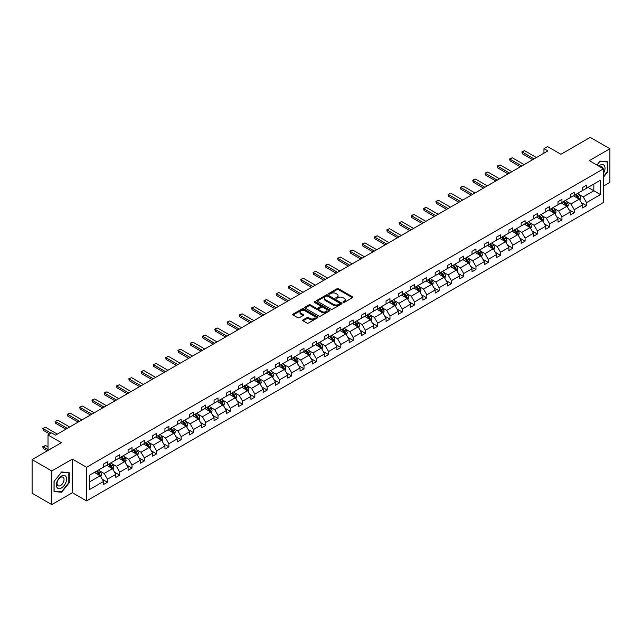 <?xml version="1.0" encoding="UTF-8"?>
<svg xmlns="http://www.w3.org/2000/svg" width="642" height="642" viewBox="0 0 642 642"><rect width="100%" height="100%" fill="white"/><g stroke="black" fill="none" stroke-linecap="round" stroke-linejoin="round"><path stroke-width="0.96" d="M343.149 302.422A0.762 0.441 0 0 0 344.232 302.422L352.442 297.679A1.091 0.634 0 0 0 352.763 297.23A1.091 0.634 0 0 0 352.442 296.789L338.527 288.756A1.091 0.634 0 0 0 336.986 288.756L328.776 293.498A0.762 0.441 0 0 0 329.852 294.116L330.919 293.506A3.499 2.022 0 0 1 335.862 293.506L337.026 294.172A3.499 2.022 0 0 1 338.045 295.601A3.499 2.022 0 0 1 337.026 297.029L335.959 297.647A0.762 0.441 0 0 0 337.042 298.273L338.101 297.655A3.499 2.022 0 0 1 343.053 297.655L344.208 298.329A3.499 2.022 0 0 1 345.236 299.75A3.499 2.022 0 0 1 344.208 301.178L343.149 301.796A0.762 0.441 0 0 0 343.149 302.422L343.149 301.796M603.48 186.1L609.9 182.392L609.9 148.751L590.215 137.388L560.923 154.297L547.538 146.569L543.959 148.639L543.959 153.181M51.785 504.612L72.377 492.727L72.377 459.086L51.785 470.971L51.785 504.612L32.1 493.249L32.1 459.608L61.391 442.699L48.006 434.971L48.006 450.427M51.785 470.971L32.1 459.608M303.056 319.901A1.091 0.634 0 0 0 302.735 320.35A1.091 0.634 0 0 0 303.056 320.791L306.956 323.046A1.091 0.634 0 0 0 308.505 323.046L317.621 317.782A1.091 0.634 0 0 0 317.942 317.333A1.091 0.634 0 0 0 317.621 316.891L303.714 308.858A1.091 0.634 0 0 0 302.165 308.858L293.049 314.123A1.091 0.634 0 0 0 292.728 314.572A1.091 0.634 0 0 0 293.049 315.013L297.76 317.734A1.091 0.634 0 0 0 299.308 317.734L303.209 315.487A1.091 0.634 0 0 0 303.53 315.037A1.091 0.634 0 0 0 303.209 314.588L300.873 313.24A2.921 1.685 0 0 1 300.015 312.044A2.921 1.685 0 0 1 301.82 310.487A2.921 1.685 0 0 1 305.006 310.856L314.163 316.145A2.921 1.685 0 0 1 315.021 317.333A2.921 1.685 0 0 1 313.216 318.897A2.921 1.685 0 0 1 310.03 318.528L308.505 317.646A1.091 0.634 0 0 0 306.956 317.646L303.056 319.901L303.056 320.791L306.956 318.552L306.956 317.646M48.006 434.971L51.585 432.901L55.525 435.172L547.891 150.91L543.959 148.639M72.377 459.086L86.55 467.272L603.48 168.822L603.48 202.463L86.55 500.912L86.55 467.272M609.9 148.751L589.308 160.636L603.48 168.822M330.991 309.171A1.091 0.634 0 0 0 332.54 309.171L341.664 303.907A1.091 0.634 0 0 0 341.977 303.457A1.091 0.634 0 0 0 341.664 303.008L327.749 294.975A1.091 0.634 0 0 0 326.2 294.975L317.084 300.247A1.091 0.634 0 0 0 316.763 300.689A1.091 0.634 0 0 0 317.084 301.138L330.991 309.171M314.724 302.583A0.762 0.441 0 0 1 315.495 302.695L329.627 310.848L320.518 316.105A1.091 0.634 0 0 1 318.978 316.105L305.062 308.072L308.971 305.841L308.971 304.926L305.062 307.181A1.091 0.634 0 0 0 304.741 307.63A1.091 0.634 0 0 0 305.062 308.072L305.062 307.181M308.971 305.841A1.091 0.634 0 0 1 310.511 305.841L310.511 304.926A1.091 0.634 0 0 0 308.971 304.926M310.511 304.926L316.153 308.184A1.091 0.634 0 0 0 317.702 308.184L320.294 306.691A1.091 0.634 0 0 0 320.607 306.242A1.091 0.634 0 0 0 320.294 305.801L314.42 302.406A0.762 0.441 0 0 1 315.495 301.78L329.643 309.95A1.091 0.634 0 0 1 329.964 310.399A1.091 0.634 0 0 1 329.643 310.84L329.643 309.95M89.583 475.16L103.514 467.111L103.514 464.062L107.455 461.791L107.455 464.84L115.801 460.017L115.801 456.976L119.741 454.697L119.741 457.746L128.087 452.923L128.087 449.882L132.019 447.61L132.019 450.652L140.365 445.837L140.365 442.787L144.306 440.516L144.306 443.558L152.652 438.743L152.652 435.693L156.592 433.422L156.592 436.472L164.938 431.649L164.938 428.607L168.87 426.328L168.87 429.378L177.216 424.563L177.216 421.513L181.156 419.242L181.156 422.284L189.502 417.469L189.502 414.419L193.443 412.148L193.443 415.197L201.789 410.374L201.789 407.333L205.721 405.054L205.721 408.103L214.067 403.28L214.067 400.239L218.007 397.968L218.007 401.009L226.353 396.194L226.353 393.145L230.293 390.874L230.293 393.915L238.639 389.1L238.639 386.051L242.572 383.78L242.572 386.829L250.918 382.006L250.918 378.965L254.858 376.685L254.858 379.735L263.204 374.92L263.204 371.87L267.144 369.599L267.144 372.641L275.49 367.826L275.49 364.776L279.422 362.505L279.422 365.555L287.768 360.732L287.768 357.69L291.709 355.411L291.709 358.461L300.055 353.638L300.055 350.596L303.995 348.325L303.995 351.367L312.341 346.552L312.341 343.502L316.273 341.231L316.273 344.272L324.619 339.457L324.619 336.408L328.56 334.137L328.56 337.186L336.906 332.363L336.906 329.322L340.846 327.043L340.846 330.092L349.192 325.269L349.192 322.228L353.124 319.957L353.124 322.998L361.47 318.183L361.47 315.134L365.41 312.863L365.41 315.912L373.756 311.089L373.756 308.04L377.697 305.769L377.697 308.818L386.043 303.995L386.043 300.954L389.975 298.682L389.975 301.724L398.321 296.909L398.321 293.859L402.261 291.588L402.261 294.63L410.607 289.815L410.607 286.765L414.547 284.494L414.547 287.544L422.893 282.721L422.893 279.679L426.826 277.4L426.826 280.45L435.172 275.627L435.172 272.585L439.112 270.314L439.112 273.356L447.458 268.541L447.458 265.491L451.398 263.22L451.398 266.261L459.744 261.446L459.744 258.397L463.676 256.126L463.676 259.175L472.022 254.352L472.022 251.311L475.963 249.032L475.963 252.081L484.309 247.266L484.309 244.217L488.249 241.946L488.249 244.987L496.595 240.172L496.595 237.123L500.527 234.852L500.527 237.901L508.873 233.078L508.873 230.037L512.814 227.758L512.814 230.807L521.16 225.984L521.16 222.943L525.1 220.671L525.1 223.713L533.446 218.898L533.446 215.848L537.378 213.577L537.378 216.619L545.724 211.804L545.724 208.754L549.664 206.483L549.664 209.533L558.01 204.71L558.01 201.668L561.951 199.389L561.951 202.439L570.297 197.624L570.297 194.574L574.229 192.303L574.229 195.345L582.575 190.53L582.575 187.48L586.515 185.209L586.515 188.258L600.455 180.209L600.455 194.574L586.515 202.623L586.515 205.665L582.575 207.936L582.575 204.894L574.229 209.709L574.229 212.759L570.297 215.03L570.297 211.988L561.951 216.803L561.951 219.853L558.01 222.124L558.01 219.074L549.664 223.898L549.664 226.939L545.724 229.218L545.724 226.169L537.378 230.992L537.378 234.033L533.446 236.304L533.446 233.263L525.1 238.078L525.1 241.127L521.16 243.398L521.16 240.357L512.814 245.172L512.814 248.221L508.873 250.492L508.873 247.443L500.527 252.266L500.527 255.307L496.595 257.586L496.595 254.537L488.249 259.352L488.249 262.401L484.309 264.673L484.309 261.631L475.963 266.446L475.963 269.496L472.022 271.767L472.022 268.717L463.676 273.54L463.676 276.582L459.744 278.861L459.744 275.811L451.398 280.634L451.398 283.676L447.458 285.947L447.458 282.905L439.112 287.72L439.112 290.77L435.172 293.041L435.172 289.999L426.826 294.814L426.826 297.864L422.893 300.135L422.893 297.085L414.547 301.909L414.547 304.95L410.607 307.229L410.607 304.18L402.261 308.995L402.261 312.044L398.321 314.315L398.321 311.274L389.975 316.089L389.975 319.138L386.043 321.409L386.043 318.36L377.697 323.183L377.697 326.224L373.756 328.503L373.756 325.454L365.41 330.277L365.41 333.318L361.47 335.589L361.47 332.548L353.124 337.363L353.124 340.412L349.192 342.684L349.192 339.642L340.846 344.457L340.846 347.507L336.906 349.778L336.906 346.728L328.56 351.551L328.56 354.593L324.619 356.872L324.619 353.822L316.273 358.645L316.273 361.687L312.341 363.958L312.341 360.916L303.995 365.731L303.995 368.781L300.055 371.052L300.055 368.002L291.709 372.825L291.709 375.875L287.768 378.146L287.768 375.097L279.422 379.92L279.422 382.961L275.49 385.232L275.49 382.191L267.144 387.006L267.144 390.055L263.204 392.326L263.204 389.285L254.858 394.1L254.858 397.149L250.918 399.42L250.918 396.371L242.572 401.194L242.572 404.235L238.639 406.514L238.639 403.465L230.293 408.288L230.293 411.329L226.353 413.6L226.353 410.559L218.007 415.374L218.007 418.423L214.067 420.695L214.067 417.653L205.721 422.468L205.721 425.518L201.789 427.789L201.789 424.739L193.443 429.562L193.443 432.604L189.502 434.883L189.502 431.833L181.156 436.648L181.156 439.698L177.216 441.969L177.216 438.927L168.87 443.742L168.87 446.792L164.938 449.063L164.938 446.013L156.592 450.836L156.592 453.878L152.652 456.157L152.652 453.108L144.306 457.931L144.306 460.972L140.365 463.243L140.365 460.202L132.019 465.017L132.019 468.066L128.087 470.337L128.087 467.296L119.741 472.111L119.741 475.16L115.801 477.431L115.801 474.382L107.455 479.205L107.455 482.246L103.514 484.525L103.514 481.476L89.583 489.525L89.583 475.16M106.668 465.289L112.494 468.66L104.148 473.475L99.59 470.843M104.148 473.475L107.455 479.205M112.494 468.66L115.801 474.382M103.514 466.381L104.148 466.75L107.455 464.84M118.955 458.203L124.781 461.566L116.435 466.381L111.877 463.749M116.435 466.381L119.741 472.111M124.781 461.566L128.087 467.296M115.801 459.295L116.435 459.656L119.741 457.746M131.233 451.109L137.059 454.472L128.713 459.295L124.155 456.663M128.713 459.295L132.019 465.017M137.059 454.472L140.365 460.202M128.087 452.201L128.713 452.562L132.019 450.652M143.519 444.015L149.345 447.378L140.999 452.201L136.441 449.569M140.999 452.201L144.306 457.931M149.345 447.378L152.652 453.108M140.365 445.107L140.999 445.468L144.306 443.558M155.805 436.921L161.632 440.292L153.286 445.107L148.727 442.474M153.286 445.107L156.592 450.836M161.632 440.292L164.938 446.013M152.652 438.013L153.286 438.382L156.592 436.472M168.084 429.835L173.91 433.198L165.564 438.013L161.006 435.38M165.564 438.013L168.87 443.742M173.91 433.198L177.216 438.927M164.938 430.926L165.564 431.288L168.87 429.378M180.37 422.741L186.196 426.103L177.85 430.926L173.292 428.294M177.85 430.926L181.156 436.648M186.196 426.103L189.502 431.833M177.216 423.832L177.85 424.193L181.156 422.284M192.656 415.647L198.482 419.009L190.136 423.832L185.578 421.2M190.136 423.832L193.443 429.562M198.482 419.009L201.789 424.739M189.502 416.738L190.136 417.107L193.443 415.197M204.934 408.561L210.761 411.923L202.415 416.738L197.856 414.106M202.415 416.738L205.721 422.468M210.761 411.923L214.067 417.653M201.789 409.644L202.415 410.013L205.721 408.103M217.221 401.467L223.047 404.829L214.701 409.652L210.143 407.02M214.701 409.652L218.007 415.374M223.047 404.829L226.353 410.559M214.067 402.558L214.701 402.919L218.007 401.009M229.507 394.373L235.333 397.735L226.987 402.558L222.429 399.926M226.987 402.558L230.293 408.288M235.333 397.735L238.639 403.465M226.353 395.464L226.987 395.825L230.293 393.915M241.785 387.278L247.611 390.649L239.265 395.464L234.707 392.832M239.265 395.464L242.572 401.194M247.611 390.649L250.918 396.371M238.639 388.37L239.265 388.739L242.572 386.829M254.072 380.192L259.898 383.555L251.552 388.37L246.993 385.738M251.552 388.37L254.858 394.1M259.898 383.555L263.204 389.285M250.918 381.284L251.552 381.645L254.858 379.735M266.358 373.098L272.184 376.461L263.838 381.284L259.28 378.652M263.838 381.284L267.144 387.006M272.184 376.461L275.49 382.191M263.204 374.19L263.838 374.551L267.144 372.641M278.636 366.004L284.462 369.367L276.116 374.19L271.558 371.558M276.116 374.19L279.422 379.92M284.462 369.367L287.768 375.097M275.49 367.096L276.116 367.457L279.422 365.555M290.922 358.91L296.748 362.281L288.402 367.096L283.844 364.463M288.402 367.096L291.709 372.825M296.748 362.281L300.055 368.002M287.768 360.002L288.402 360.371L291.709 358.461M303.201 351.824L309.035 355.187L300.689 360.002L296.131 357.377M300.689 360.002L303.995 365.731M309.035 355.187L312.341 360.916M300.055 352.915L300.689 353.277L303.995 351.367M315.487 344.73L321.313 348.092L312.967 352.915L308.409 350.283M312.967 352.915L316.273 358.645M321.313 348.092L324.619 353.822M312.341 345.821L312.967 346.182L316.273 344.272M327.773 337.636L333.599 341.006L325.253 345.821L320.695 343.189M325.253 345.821L328.56 351.551M333.599 341.006L336.906 346.728M324.619 338.727L325.253 339.096L328.56 337.186M340.051 330.55L345.886 333.912L337.54 338.727L332.981 336.095M337.54 338.727L340.846 344.457M345.886 333.912L349.192 339.642M336.906 331.641L337.54 332.002L340.846 330.092M352.338 323.456L358.164 326.818L349.818 331.641L345.26 329.009M349.818 331.641L353.124 337.363M358.164 326.818L361.47 332.548M349.192 324.547L349.818 324.908L353.124 322.998M364.624 316.362L370.45 319.724L362.104 324.547L357.546 321.915M362.104 324.547L365.41 330.277M370.45 319.724L373.756 325.454M361.47 317.453L362.104 317.814L365.41 315.912M376.902 309.267L382.736 312.638L374.382 317.453L369.832 314.821M374.382 317.453L377.697 323.183M382.736 312.638L386.043 318.36M373.756 310.359L374.382 310.728L377.697 308.818M389.188 302.181L395.015 305.544L386.669 310.359L382.11 307.735M386.669 310.359L389.975 316.089M395.015 305.544L398.321 311.274M386.043 303.273L386.669 303.634L389.975 301.724M401.475 295.087L407.301 298.45L398.955 303.273L394.397 300.641M398.955 303.273L402.261 308.995M407.301 298.45L410.607 304.18M398.321 296.179L398.955 296.54L402.261 294.63M413.753 287.993L419.587 291.364L411.233 296.179L406.683 293.546M411.233 296.179L414.547 301.909M419.587 291.364L422.893 297.085M410.607 289.085L411.233 289.454L414.547 287.544M426.039 280.907L431.865 284.27L423.519 289.085L418.961 286.452M423.519 289.085L426.826 294.814M431.865 284.27L435.172 289.999M422.893 281.998L423.519 282.36L426.826 280.45M438.326 273.813L444.152 277.175L435.806 281.998L431.247 279.366M435.806 281.998L439.112 287.72M444.152 277.175L447.458 282.905M435.172 274.904L435.806 275.266L439.112 273.356M450.604 266.719L456.438 270.081L448.084 274.904L443.534 272.272M448.084 274.904L451.398 280.634M456.438 270.081L459.744 275.811M447.458 267.81L448.084 268.171L451.398 266.261M462.89 259.625L468.716 262.995L460.37 267.81L455.812 265.178M460.37 267.81L463.676 273.54M468.716 262.995L472.022 268.717M459.744 260.716L460.37 261.085L463.676 259.175M475.176 252.539L481.002 255.901L472.656 260.716L468.098 258.092M472.656 260.716L475.963 266.446M481.002 255.901L484.309 261.631M472.022 253.63L472.656 253.991L475.963 252.081M487.455 245.445L493.289 248.807L484.935 253.63L480.385 250.998M484.935 253.63L488.249 259.352M493.289 248.807L496.595 254.537M484.309 246.536L484.935 246.897L488.249 244.987M499.741 238.351L505.567 241.713L497.221 246.536L492.663 243.904M497.221 246.536L500.527 252.266M505.567 241.713L508.873 247.443M496.595 239.442L497.221 239.811L500.527 237.901M512.027 231.264L517.853 234.627L509.507 239.442L504.949 236.81M509.507 239.442L512.814 245.172M517.853 234.627L521.16 240.357M508.873 232.348L509.507 232.717L512.814 230.807M524.305 224.17L530.14 227.533L521.786 232.356L517.235 229.724M521.786 232.356L525.1 238.078M530.14 227.533L533.446 233.263M521.16 225.262L521.786 225.623L525.1 223.713M536.592 217.076L542.418 220.439L534.072 225.262L529.514 222.63M534.072 225.262L537.378 230.992M542.418 220.439L545.724 226.169M533.446 218.168L534.072 218.529L537.378 216.619M548.878 209.982L554.704 213.353L546.358 218.168L541.8 215.535M546.358 218.168L549.664 223.898M554.704 213.353L558.01 219.074M545.724 211.074L546.358 211.443L549.664 209.533M561.156 202.896L566.982 206.259L558.636 211.074L554.086 208.441M558.636 211.074L561.951 216.803M566.982 206.259L570.297 211.988M558.01 203.987L558.636 204.349L561.951 202.439M573.442 195.802L579.269 199.164L570.923 203.987L566.364 201.355M570.923 203.987L574.229 209.709M579.269 199.164L582.575 204.894M570.297 196.893L570.923 197.255L574.229 195.345M588.008 187.392L593.834 190.754L583.209 196.893L578.651 194.261M583.209 196.893L586.515 202.623M600.455 194.574L593.834 190.754L593.834 184.029L600.455 180.209M72.377 492.727L86.55 500.912M582.575 189.799L583.209 190.16L586.515 188.258M89.583 481.885L100.208 475.746L94.382 472.384M100.208 475.746L103.514 481.476M581.275 202.647L586.515 205.665M568.997 209.733L574.229 212.759M556.71 216.827L561.951 219.853M544.424 223.922L549.664 226.939M532.146 231.008L537.378 234.033M519.859 238.102L525.1 241.127M507.573 245.196L512.814 248.221M495.295 252.29L500.527 255.307M483.009 259.376L488.249 262.401M470.722 266.47L475.963 269.496M458.444 273.564L463.676 276.582M446.158 280.65L451.398 283.676M433.872 287.744L439.112 290.77M421.593 294.838L426.826 297.864M409.307 301.933L414.547 304.95M397.021 309.019L402.261 312.044M384.743 316.113L389.975 319.138M372.456 323.207L377.697 326.224M360.17 330.293L365.41 333.318M347.892 337.387L353.124 340.412M335.606 344.481L340.846 347.507M323.319 351.575L328.56 354.593M311.041 358.661L316.273 361.687M298.755 365.755L303.995 368.781M286.468 372.85L291.709 375.875M274.19 379.944L279.422 382.961M261.904 387.03L267.144 390.055M249.618 394.124L254.858 397.149M237.339 401.218L242.572 404.235M225.053 408.304L230.293 411.329M212.767 415.398L218.007 418.423M200.489 422.492L205.721 425.518M188.202 429.586L193.443 432.604M175.924 436.672L181.156 439.698M163.638 443.766L168.87 446.792M151.351 450.861L156.592 453.878M139.073 457.947L144.306 460.972M126.787 465.041L132.019 468.066M114.501 472.135L119.741 475.16M102.222 479.229L107.455 482.246M603.48 177.12L607.653 171.928L607.653 161.8L600.061 161.118L596.916 165.026M69.224 482.792L69.224 472.656L61.624 471.982L54.032 481.436L54.032 491.563L61.624 492.245L69.224 482.792L68.83 482.567M343.454 302.526L344.208 302.093A3.499 2.022 0 0 0 345.236 300.665L345.236 299.75M338.045 295.601L338.045 296.516A3.499 2.022 0 0 1 337.026 297.944L336.264 298.378M352.426 297.687L338.527 289.662A1.091 0.634 0 0 0 336.986 289.662L329.081 294.229M341.664 303.008L341.664 303.907L327.749 295.89A1.091 0.634 0 0 0 326.2 295.89L317.1 301.146M339.73 303.77A0.762 0.441 0 0 0 339.73 303.144L327.516 296.09A0.762 0.441 0 0 0 326.433 296.09L325.317 296.74A3.499 2.022 0 0 0 324.29 298.169A3.499 2.022 0 0 0 325.317 299.597L333.663 304.42A3.499 2.022 0 0 0 338.607 304.42L339.73 303.77L339.73 304.677A0.762 0.441 0 0 0 339.955 304.364L339.955 303.457M324.29 298.169L324.29 299.076A3.499 2.022 0 0 0 325.317 300.504L325.317 299.597M339.73 304.677L338.607 305.327A3.499 2.022 0 0 1 333.663 305.327L325.317 300.504M310.511 305.841L316.153 309.099A1.091 0.634 0 0 0 317.702 309.099L320.294 307.598A1.091 0.634 0 0 0 320.607 307.157L320.607 306.242M322.011 311.571A2.921 1.685 0 0 0 325.197 311.932A2.921 1.685 0 0 0 327.003 310.375A2.921 1.685 0 0 0 326.144 309.179L322.918 307.317A1.091 0.634 0 0 0 321.369 307.317L318.785 308.81A1.091 0.634 0 0 0 318.464 309.259A1.091 0.634 0 0 0 318.785 309.701L322.011 311.571L322.011 312.477A2.921 1.685 0 0 0 325.197 312.839A2.921 1.685 0 0 0 327.003 311.282L327.003 310.375M318.464 309.259L318.464 310.166A1.091 0.634 0 0 0 318.785 310.616L318.785 309.701M322.011 312.477L318.785 310.616M315.021 317.333L315.021 318.247A2.921 1.685 0 0 1 313.216 319.804A2.921 1.685 0 0 1 310.03 319.435L308.505 318.552A1.091 0.634 0 0 0 306.956 318.552M300.015 312.044L300.015 312.959A2.921 1.685 0 0 0 300.873 314.147L300.873 313.24M303.193 315.495L300.873 314.147M317.605 317.79L303.714 309.765A1.091 0.634 0 0 0 302.165 309.765L293.057 315.021M60.821 491.78L61.624 492.245M579.87 200.2L580.593 198.113A2.953 1.701 -120 0 0 579.654 195.601L577.88 193.242M574.71 196.532L573.948 195.513M578.057 198.779L578.996 198.234A2.953 1.701 -120 0 0 578.153 196.46L576.388 194.101M575.649 194.526L577.591 197.126A1.501 0.867 60 0 1 577.864 197.584L578.996 198.234M575.441 194.646L577.206 197.006A2.953 1.701 60 0 1 577.944 198.402M534.072 158.887L522.323 152.106L522.323 153.743L521.89 151.857L523.069 151.175L524.691 150.742L536.431 157.523M532.651 159.706L522.323 153.743M524.691 150.742L521.89 151.857M567.584 207.294L568.306 205.199A2.953 1.701 -120 0 0 567.367 202.687L565.602 200.328M562.432 203.626L561.662 202.599M565.771 205.873L566.717 205.328A2.953 1.701 -120 0 0 565.875 203.554L564.101 201.195M563.363 201.62L565.313 204.22A1.501 0.867 60 0 1 565.586 204.678L566.717 205.328M563.154 201.74L564.928 204.1A2.953 1.701 60 0 1 565.658 205.496M555.298 214.388L556.028 212.293A2.953 1.701 -120 0 0 555.081 209.782L553.316 207.422M550.146 210.72L549.375 209.693M553.484 212.967L554.431 212.422A2.953 1.701 -120 0 0 553.589 210.648L551.823 208.289M551.077 208.714L553.027 211.306A1.501 0.867 60 0 1 553.3 211.764L554.431 212.422M550.876 208.835L552.642 211.194A2.953 1.701 60 0 1 553.38 212.582M521.786 165.981L510.045 159.2L510.045 160.837L509.612 158.943L510.791 158.261L512.404 157.836L524.153 164.617M520.373 166.8L510.045 160.837M512.404 157.836L509.612 158.943M509.507 173.067L497.759 166.286L497.759 167.923L497.325 166.037L498.505 165.355L500.118 164.922L511.867 171.711M508.087 173.886L497.759 167.923M500.118 164.922L497.325 166.037M603.48 173.316A7.239 4.181 120 0 0 604.331 171.558A7.239 4.181 120 0 0 604.01 165.267A7.239 4.181 120 0 0 598.737 166.077M602.453 168.228A4.951 2.865 120 0 0 601.442 166.334A4.951 2.865 120 0 0 599.299 166.406M596.932 165.042L599.901 161.343L607.26 162.001L607.26 171.823L603.48 176.518M606.778 161.72L607.26 162.001M65.901 482.415A7.239 4.181 120 0 0 64.031 475.425A7.239 4.181 120 0 0 57.042 481.628A7.239 4.181 120 0 0 58.912 488.618A7.239 4.181 120 0 0 65.901 482.415M63.574 481.757A4.951 2.865 120 0 0 63.012 477.191A4.951 2.865 120 0 0 57.507 481.211A4.951 2.865 120 0 0 58.061 485.777A4.951 2.865 120 0 0 63.574 481.757M54.105 491.178L54.105 481.364L61.471 472.207L68.83 472.865L68.83 482.68L61.471 491.836L54.032 491.138M68.341 472.584L68.83 472.865M543.02 221.474L543.742 219.387A2.953 1.701 -120 0 0 542.803 216.876L541.029 214.516M537.86 217.807L537.097 216.787M541.206 220.062L542.145 219.516A2.953 1.701 -120 0 0 541.302 217.734L539.537 215.375M538.798 215.8L540.741 218.4A1.501 0.867 60 0 1 541.013 218.858L542.145 219.516M538.59 215.921L540.355 218.28A2.953 1.701 60 0 1 541.094 219.676M497.221 180.161L485.472 173.38L485.472 175.017L485.039 173.131L487.84 172.016L499.58 178.797M495.801 180.98L485.472 175.017M487.84 172.016L485.039 173.131M530.733 228.568L531.456 226.482A2.953 1.701 -120 0 0 530.517 223.962L528.751 221.602M525.581 224.901L524.811 223.881M528.92 227.148L529.867 226.602A2.953 1.701 -120 0 0 529.024 224.828L527.251 222.469M526.512 222.894L528.462 225.494A1.501 0.867 60 0 1 528.735 225.952L529.867 226.602M526.304 223.015L528.077 225.374A2.953 1.701 60 0 1 528.807 226.77M484.935 187.255L473.194 180.474L473.194 182.111L472.761 180.225L473.94 179.543L475.553 179.11L487.302 185.891M483.522 188.074L473.194 182.111M475.553 179.11L472.761 180.225M518.447 235.662L519.177 233.568A2.953 1.701 -120 0 0 518.23 231.056L516.465 228.696M513.295 231.995L512.525 230.968M516.633 234.242L517.58 233.696A2.953 1.701 -120 0 0 516.738 231.922L514.972 229.563M514.226 229.988L516.176 232.589A1.501 0.867 60 0 1 516.449 233.038L517.58 233.696M514.025 230.109L515.791 232.468A2.953 1.701 60 0 1 516.529 233.857M472.656 194.349L460.908 187.56L460.908 189.197L460.474 187.312L463.267 186.204L475.016 192.985M471.236 195.168L460.908 189.197M463.267 186.204L460.474 187.312M506.169 242.756L506.891 240.662A2.953 1.701 -120 0 0 505.952 238.15L504.179 235.791M501.009 239.089L500.246 238.062M504.355 241.336L505.294 240.79A2.953 1.701 -120 0 0 504.452 239.017L502.686 236.649M501.948 237.083L503.89 239.675A1.501 0.867 60 0 1 504.163 240.132L505.294 240.79M501.739 237.195L503.505 239.562A2.953 1.701 60 0 1 504.243 240.951M460.37 201.436L448.622 194.654L448.622 196.291L448.188 194.406L449.368 193.724L450.989 193.29L462.73 200.071M458.958 202.254L448.622 196.291M450.989 193.29L448.188 194.406M493.883 249.842L494.605 247.756A2.953 1.701 -120 0 0 493.666 245.244L491.9 242.885M488.731 246.175L487.96 245.156M492.069 248.422L493.016 247.876A2.953 1.701 -120 0 0 492.173 246.103L490.4 243.743M489.661 244.169L491.612 246.769A1.501 0.867 60 0 1 491.884 247.226L493.016 247.876M489.461 244.289L491.226 246.648A2.953 1.701 60 0 1 491.957 248.045M448.084 208.53L436.343 201.749L436.343 203.386L435.91 201.5L437.09 200.818L438.703 200.384L450.451 207.165M446.672 209.348L436.343 203.386M438.703 200.384L435.91 201.5M481.596 256.936L482.327 254.842A2.953 1.701 -120 0 0 481.38 252.33L479.614 249.971M476.444 253.269L475.674 252.25M479.783 255.516L480.73 254.97A2.953 1.701 -120 0 0 479.887 253.197L478.121 250.837M477.375 251.263L479.325 253.863A1.501 0.867 60 0 1 479.598 254.32L480.73 254.97M477.175 251.383L478.94 253.742A2.953 1.701 60 0 1 479.678 255.139M435.806 215.624L424.057 208.843L424.057 210.48L423.624 208.586L424.803 207.904L426.416 207.478L438.165 214.259M434.385 216.442L424.057 210.48M426.416 207.478L423.624 208.586M469.318 264.031L470.04 261.936A2.953 1.701 -120 0 0 469.101 259.424L467.328 257.065M464.158 260.363L463.396 259.336M467.504 262.61L468.443 262.064A2.953 1.701 -120 0 0 467.601 260.291L465.835 257.932M465.097 258.357L467.039 260.949A1.501 0.867 60 0 1 467.312 261.406L468.443 262.064M464.888 258.477L466.654 260.837A2.953 1.701 60 0 1 467.392 262.225M457.032 271.125L457.754 269.03A2.953 1.701 -120 0 0 456.815 266.518L455.05 264.159M451.88 267.449L451.109 266.43M455.218 269.704L456.165 269.159A2.953 1.701 -120 0 0 455.322 267.377L453.549 265.018M452.811 265.451L454.761 268.043A1.501 0.867 60 0 1 455.034 268.5L456.165 269.159M452.61 265.563L454.376 267.923A2.953 1.701 60 0 1 455.106 269.319M444.746 278.211L445.476 276.124A2.953 1.701 -120 0 0 444.529 273.612L442.763 271.245M439.593 274.543L438.823 273.524M442.932 276.79L443.879 276.245A2.953 1.701 -120 0 0 443.036 274.471L441.271 272.112M440.524 272.537L442.474 275.137A1.501 0.867 60 0 1 442.747 275.595L443.879 276.245M440.324 272.657L442.089 275.017A2.953 1.701 60 0 1 442.828 276.413M432.467 285.305L433.189 283.21A2.953 1.701 -120 0 0 432.251 280.698L430.477 278.339M427.307 281.637L426.545 280.61M430.654 283.884L431.593 283.339A2.953 1.701 -120 0 0 430.75 281.565L428.984 279.206M428.246 279.631L430.188 282.231A1.501 0.867 60 0 1 430.461 282.689L431.593 283.339M428.037 279.752L429.803 282.111A2.953 1.701 60 0 1 430.541 283.499M420.181 292.399L420.903 290.304A2.953 1.701 -120 0 0 419.964 287.793L418.199 285.433M415.029 288.731L414.259 287.704M418.367 290.978L419.314 290.433A2.953 1.701 -120 0 0 418.472 288.659L416.698 286.3M415.96 286.725L417.91 289.317A1.501 0.867 60 0 1 418.183 289.775L419.314 290.433M415.759 286.838L417.525 289.205A2.953 1.701 60 0 1 418.255 290.593M407.895 299.485L408.625 297.398A2.953 1.701 -120 0 0 407.678 294.887L405.913 292.527M402.743 295.818L401.972 294.798M406.081 298.065L407.028 297.519A2.953 1.701 -120 0 0 406.185 295.745L404.42 293.386M403.674 293.811L405.624 296.411A1.501 0.867 60 0 1 405.896 296.869L407.028 297.519M403.473 293.932L405.238 296.291A2.953 1.701 60 0 1 405.977 297.687M395.616 306.579L396.339 304.493A2.953 1.701 -120 0 0 395.4 301.973L393.626 299.613M390.456 302.912L389.694 301.892M393.803 305.159L394.75 304.613A2.953 1.701 -120 0 0 393.899 302.839L392.134 300.48M391.395 300.905L393.337 303.505A1.501 0.867 60 0 1 393.61 303.963L394.75 304.613M391.187 301.026L392.96 303.385A2.953 1.701 60 0 1 393.69 304.781M383.33 313.673L384.052 311.579A2.953 1.701 -120 0 0 383.113 309.067L381.348 306.707M378.178 310.006L377.408 308.979M381.517 312.253L382.463 311.707A2.953 1.701 -120 0 0 381.621 309.934L379.847 307.574M379.109 308L381.059 310.592A1.501 0.867 60 0 1 381.332 311.049L382.463 311.707M378.908 308.12L380.674 310.479A2.953 1.701 60 0 1 381.404 311.868M371.044 320.767L371.774 318.673A2.953 1.701 -120 0 0 370.827 316.161L369.062 313.802M365.892 317.1L365.121 316.073M369.23 319.347L370.177 318.801A2.953 1.701 -120 0 0 369.335 317.02L367.569 314.66M366.831 315.094L368.773 317.686A1.501 0.867 60 0 1 369.046 318.143L370.177 318.801M366.622 315.206L368.388 317.565A2.953 1.701 60 0 1 369.126 318.962M358.766 327.853L359.488 325.767A2.953 1.701 -120 0 0 358.549 323.255L356.775 320.888M353.606 324.186L352.843 323.167M356.952 326.433L357.899 325.887A2.953 1.701 -120 0 0 357.048 324.114L355.283 321.754M354.545 322.18L356.487 324.78A1.501 0.867 60 0 1 356.759 325.237L357.899 325.887M354.336 322.3L356.109 324.659A2.953 1.701 60 0 1 356.84 326.056M423.519 222.718L411.771 215.929L411.771 217.566L411.337 215.68L412.517 214.998L414.138 214.564L425.879 221.354M422.107 223.528L411.771 217.566M414.138 214.564L411.337 215.68M411.233 229.804L399.493 223.023L399.493 224.66L399.059 222.774L400.239 222.092L401.852 221.659L413.6 228.44M409.821 230.622L399.493 224.66M401.852 221.659L399.059 222.774M398.955 236.898L387.206 230.117L387.206 231.754L386.773 229.868L387.953 229.186L389.566 228.753L401.314 235.534M397.534 237.717L387.206 231.754M389.566 228.753L386.773 229.868M386.669 243.992L374.92 237.203L374.92 238.84L374.487 236.954L375.666 236.272L377.287 235.847L389.036 242.628M385.256 244.811L374.92 238.84M377.287 235.847L374.487 236.954M374.382 251.078L362.642 244.297L362.642 245.934L362.208 244.048L363.388 243.366L365.001 242.933L376.75 249.714M372.97 251.897L362.642 245.934M365.001 242.933L362.208 244.048M362.104 258.172L350.355 251.391L350.355 253.028L349.922 251.142L352.715 250.027L364.463 256.808M360.684 258.991L350.355 253.028M352.715 250.027L349.922 251.142M349.818 265.266L338.069 258.485L338.069 260.122L337.636 258.228L340.437 257.121L352.185 263.902M348.405 266.085L338.069 260.122M340.437 257.121L337.636 258.228M337.531 272.36L325.791 265.571L325.791 267.208L325.358 265.323L326.537 264.64L328.15 264.207L339.899 270.996M336.119 273.179L325.791 267.208M328.15 264.207L325.358 265.323M325.253 279.447L313.505 272.665L313.505 274.303L313.071 272.417L315.864 271.301L327.613 278.082M323.833 280.265L313.505 274.303M315.864 271.301L313.071 272.417M312.967 286.541L301.218 279.76L301.218 281.397L300.785 279.511L301.965 278.829L303.586 278.395L315.334 285.176M311.555 287.359L301.218 281.397M303.586 278.395L300.785 279.511M346.479 334.947L347.202 332.853A2.953 1.701 -120 0 0 346.263 330.341L344.497 327.982M341.327 331.28L340.557 330.253M344.666 333.527L345.613 332.981A2.953 1.701 -120 0 0 344.77 331.208L342.997 328.848M342.258 329.274L344.208 331.874A1.501 0.867 60 0 1 344.481 332.331L345.613 332.981M342.058 329.394L343.823 331.753A2.953 1.701 60 0 1 344.553 333.15M300.689 293.635L288.94 286.854L288.94 288.483L288.507 286.597L289.686 285.915L291.299 285.489L303.048 292.27M299.268 294.453L288.94 288.483M291.299 285.489L288.507 286.597M334.193 342.042L334.923 339.947A2.953 1.701 -120 0 0 333.976 337.435L332.211 335.076M329.041 338.374L328.271 337.347M332.379 340.621L333.326 340.075A2.953 1.701 -120 0 0 332.484 338.302L330.718 335.943M329.98 336.368L331.922 338.96A1.501 0.867 60 0 1 332.195 339.417L333.326 340.075M329.771 336.488L331.537 338.848A2.953 1.701 60 0 1 332.275 340.236M288.402 300.721L276.654 293.94L276.654 295.577L276.221 293.691L279.013 292.575L290.762 299.357M286.982 301.539L276.654 295.577M279.013 292.575L276.221 293.691M321.915 349.128L322.637 347.041A2.953 1.701 -120 0 0 321.698 344.529L319.925 342.17M316.755 345.46L315.992 344.441M320.101 347.707L321.048 347.17A2.953 1.701 -120 0 0 320.197 345.388L318.432 343.029M317.694 343.454L319.636 346.054A1.501 0.867 60 0 1 319.909 346.511L321.048 347.17M317.485 343.574L319.259 345.934A2.953 1.701 60 0 1 319.989 347.33M276.116 307.815L264.368 301.034L264.368 302.671L263.934 300.785L265.114 300.103L266.735 299.67L278.484 306.451M274.704 308.633L264.368 302.671M266.735 299.67L263.934 300.785M309.629 356.222L310.351 354.135A2.953 1.701 -120 0 0 309.412 351.615L307.646 349.256M304.477 352.554L303.706 351.535M307.815 354.801L308.762 354.256A2.953 1.701 -120 0 0 307.919 352.482L306.146 350.123M305.407 350.548L307.358 353.148A1.501 0.867 60 0 1 307.63 353.606L308.762 354.256M305.207 350.668L306.972 353.028A2.953 1.701 60 0 1 307.703 354.424M263.838 314.909L252.089 308.128L252.089 309.765L251.656 307.879L254.449 306.764L266.197 313.545M262.418 315.728L252.089 309.765M254.449 306.764L251.656 307.879M297.342 363.316L298.073 361.221A2.953 1.701 -120 0 0 297.126 358.709L295.36 356.35M292.19 359.648L291.42 358.621M295.529 361.895L296.476 361.35A2.953 1.701 -120 0 0 295.633 359.576L293.867 357.217M293.129 357.642L295.071 360.242A1.501 0.867 60 0 1 295.344 360.692L296.476 361.35M292.921 357.763L294.686 360.122A2.953 1.701 60 0 1 295.424 361.51M251.552 322.003L239.803 315.214L239.803 316.851L239.37 314.965L240.549 314.283L242.162 313.85L253.911 320.639M250.131 322.822L239.803 316.851M242.162 313.85L239.37 314.965M285.064 370.41L285.786 368.315A2.953 1.701 -120 0 0 284.847 365.804L283.074 363.444M279.904 366.743L279.142 365.715M283.25 368.99L284.197 368.444A2.953 1.701 -120 0 0 283.347 366.662L281.581 364.303M280.843 364.736L282.785 367.328A1.501 0.867 60 0 1 283.058 367.786L284.197 368.444M280.634 364.849L282.408 367.208A2.953 1.701 60 0 1 283.138 368.604M239.265 329.089L227.517 322.308L227.517 323.945L227.083 322.059L228.263 321.377L229.884 320.944L241.633 327.725M237.853 329.908L227.517 323.945M229.884 320.944L227.083 322.059M272.778 377.496L273.5 375.409A2.953 1.701 -120 0 0 272.561 372.898L270.796 370.538M267.626 373.829L266.855 372.809M270.964 376.076L271.911 375.53A2.953 1.701 -120 0 0 271.068 373.756L269.295 371.397M268.557 371.822L270.507 374.422A1.501 0.867 60 0 1 270.78 374.88L271.911 375.53M268.356 371.943L270.122 374.302A2.953 1.701 60 0 1 270.86 375.698M226.987 336.183L215.239 329.402L215.239 331.039L214.805 329.153L215.985 328.471L217.598 328.038L229.346 334.819M225.567 337.002L215.239 331.039M217.598 328.038L214.805 329.153M260.5 384.59L261.222 382.496A2.953 1.701 -120 0 0 260.275 379.984L258.509 377.624M255.339 380.923L254.577 379.895M258.678 383.17L259.625 382.624A2.953 1.701 -120 0 0 258.782 380.85L257.017 378.491M256.278 378.916L258.22 381.517A1.501 0.867 60 0 1 258.493 381.974L259.625 382.624M256.07 379.037L257.835 381.396A2.953 1.701 60 0 1 258.574 382.793M248.213 391.684L248.935 389.59A2.953 1.701 -120 0 0 247.997 387.078L246.223 384.719M243.053 388.017L242.291 386.99M246.4 390.264L247.347 389.718A2.953 1.701 -120 0 0 246.496 387.945L244.73 385.585M243.992 386.011L245.934 388.603A1.501 0.867 60 0 1 246.207 389.06L247.347 389.718M243.783 386.131L245.557 388.49A2.953 1.701 60 0 1 246.287 389.879M235.927 398.77L236.649 396.684A2.953 1.701 -120 0 0 235.71 394.172L233.945 391.813M230.775 395.103L230.005 394.084M234.113 397.358L235.06 396.812A2.953 1.701 -120 0 0 234.218 395.031L232.444 392.671M231.706 393.097L233.656 395.697A1.501 0.867 60 0 1 233.929 396.154L235.06 396.812M231.505 393.217L233.271 395.576A2.953 1.701 60 0 1 234.009 396.973M223.649 405.864L224.371 403.778A2.953 1.701 -120 0 0 223.424 401.258L221.659 398.899M218.489 402.197L217.726 401.178M221.827 404.444L222.774 403.898A2.953 1.701 -120 0 0 221.931 402.125L220.166 399.765M219.428 400.191L221.37 402.791A1.501 0.867 60 0 1 221.642 403.248L222.774 403.898M219.219 400.311L220.984 402.67A2.953 1.701 60 0 1 221.723 404.067M211.362 412.958L212.085 410.864A2.953 1.701 -120 0 0 211.146 408.352L209.372 405.993M206.202 409.291L205.44 408.264M209.549 411.538L210.496 410.992A2.953 1.701 -120 0 0 209.645 409.219L207.88 406.859M207.141 407.285L209.083 409.885A1.501 0.867 60 0 1 209.356 410.334L210.496 410.992M206.933 407.405L208.706 409.765A2.953 1.701 60 0 1 209.436 411.153M199.076 420.053L199.798 417.958A2.953 1.701 -120 0 0 198.859 415.446L197.094 413.087M193.924 416.385L193.154 415.358M197.263 418.632L198.209 418.086A2.953 1.701 -120 0 0 197.367 416.313L195.593 413.946M194.855 414.379L196.805 416.971A1.501 0.867 60 0 1 197.078 417.428L198.209 418.086M194.654 414.491L196.42 416.859A2.953 1.701 60 0 1 197.158 418.247M186.798 427.139L187.52 425.052A2.953 1.701 -120 0 0 186.573 422.54L184.808 420.181M181.638 423.471L180.875 422.452M184.984 425.718L185.923 425.173A2.953 1.701 -120 0 0 185.081 423.399L183.315 421.04M182.577 421.465L184.519 424.065A1.501 0.867 60 0 1 184.792 424.522L185.923 425.173M182.368 421.585L184.134 423.945A2.953 1.701 60 0 1 184.872 425.341M174.512 434.233L175.234 432.138A2.953 1.701 -120 0 0 174.295 429.626L172.521 427.267M169.352 430.565L168.589 429.546M172.698 432.812L173.645 432.267A2.953 1.701 -120 0 0 172.794 430.493L171.029 428.134M170.29 428.559L172.233 431.159A1.501 0.867 60 0 1 172.505 431.617L173.645 432.267M170.082 428.679L171.855 431.039A2.953 1.701 60 0 1 172.586 432.435M162.225 441.327L162.948 439.232A2.953 1.701 -120 0 0 162.009 436.721L160.243 434.361M157.073 437.659L156.303 436.632M160.412 439.906L161.359 439.361A2.953 1.701 -120 0 0 160.516 437.587L158.743 435.228M158.004 435.653L159.954 438.245A1.501 0.867 60 0 1 160.227 438.703L161.359 439.361M157.804 435.774L159.569 438.133A2.953 1.701 60 0 1 160.307 439.521M149.947 448.421L150.669 446.326A2.953 1.701 -120 0 0 149.722 443.815L147.957 441.455M144.787 444.746L144.025 443.726M148.133 447.001L149.072 446.455A2.953 1.701 -120 0 0 148.23 444.673L146.464 442.314M145.726 442.747L147.668 445.339A1.501 0.867 60 0 1 147.941 445.797L149.072 446.455M145.517 442.86L147.283 445.219A2.953 1.701 60 0 1 148.021 446.615M214.701 343.277L202.952 336.496L202.952 338.133L202.519 336.239L203.699 335.557L205.312 335.132L217.06 341.913M213.28 344.096L202.952 338.133M205.312 335.132L202.519 336.239M202.415 350.363L190.666 343.582L190.666 345.219L190.233 343.334L191.412 342.651L193.033 342.218L204.782 349.007M201.002 351.182L190.666 345.219M193.033 342.218L190.233 343.334M190.136 357.458L178.388 350.676L178.388 352.314L177.954 350.428L179.134 349.746L180.747 349.312L192.496 356.093M188.716 358.276L178.388 352.314M180.747 349.312L177.954 350.428M177.85 364.552L166.101 357.771L166.101 359.408L165.668 357.522L168.461 356.406L180.209 363.187M176.43 365.37L166.101 359.408M168.461 356.406L165.668 357.522M165.564 371.646L153.815 364.857L153.815 366.494L153.382 364.608L156.183 363.5L167.931 370.282M164.151 372.464L153.815 366.494M156.183 363.5L153.382 364.608M153.286 378.732L141.537 371.951L141.537 373.588L141.104 371.702L142.283 371.02L143.896 370.586L155.645 377.368M151.865 379.55L141.537 373.588M143.896 370.586L141.104 371.702M140.999 385.826L129.251 379.045L129.251 380.682L128.817 378.796L131.61 377.681L143.359 384.462M139.579 386.644L129.251 380.682M131.61 377.681L128.817 378.796M128.713 392.92L116.964 386.139L116.964 387.776L116.531 385.882L119.332 384.775L131.08 391.556M127.301 393.739L116.964 387.776M119.332 384.775L116.531 385.882M116.435 400.014L104.686 393.225L104.686 394.862L104.253 392.976L105.432 392.294L107.045 391.861L118.794 398.65M115.014 400.825L104.686 394.862M107.045 391.861L104.253 392.976M104.148 407.1L92.4 400.319L92.4 401.956L91.966 400.07L94.759 398.955L106.508 405.736M102.728 407.919L92.4 401.956M94.759 398.955L91.966 400.07M137.661 455.507L138.383 453.421A2.953 1.701 -120 0 0 137.444 450.901L135.671 448.541M132.501 451.84L131.738 450.82M135.847 454.087L136.794 453.541A2.953 1.701 -120 0 0 135.944 451.767L134.178 449.408M133.44 449.833L135.382 452.433A1.501 0.867 60 0 1 135.655 452.891L136.794 453.541M133.231 449.954L135.005 452.313A2.953 1.701 60 0 1 135.735 453.709M91.862 414.194L80.114 407.413L80.114 409.05L79.68 407.164L82.481 406.049L94.23 412.83M90.45 415.013L80.114 409.05M82.481 406.049L79.68 407.164M125.375 462.601L126.097 460.507A2.953 1.701 -120 0 0 125.158 457.995L123.392 455.635M120.223 458.934L119.452 457.906M123.561 461.181L124.508 460.635A2.953 1.701 -120 0 0 123.665 458.861L121.892 456.502M121.153 456.927L123.103 459.528A1.501 0.867 60 0 1 123.376 459.985L124.508 460.635M120.953 457.048L122.718 459.407A2.953 1.701 60 0 1 123.457 460.796M79.584 421.288L67.835 414.499L67.835 416.136L67.402 414.251L70.195 413.143L81.943 419.924M78.163 422.107L67.835 416.136M70.195 413.143L67.402 414.251M113.096 469.695L113.819 467.601A2.953 1.701 -120 0 0 112.872 465.089L111.106 462.73M107.936 466.028L107.174 465.001M111.283 468.275L112.222 467.729A2.953 1.701 -120 0 0 111.379 465.956L109.613 463.596M108.875 464.022L110.817 466.614A1.501 0.867 60 0 1 111.09 467.071L112.222 467.729M108.667 464.134L110.432 466.501A2.953 1.701 60 0 1 111.17 467.89M67.298 428.374L55.549 421.593L55.549 423.23L55.116 421.345L57.908 420.229L69.657 427.01M65.877 429.193L55.549 423.23M57.908 420.229L55.116 421.345M100.81 476.781L101.532 474.695A2.953 1.701 -120 0 0 100.593 472.183L98.82 469.824M95.65 473.114L94.888 472.095M98.996 475.361L99.943 474.815A2.953 1.701 -120 0 0 99.093 473.042L97.327 470.682M96.589 471.108L98.531 473.708A1.501 0.867 60 0 1 98.804 474.165L99.943 474.815M96.38 471.228L98.154 473.587A2.953 1.701 60 0 1 98.884 474.984M48.006 446.88L45.63 445.508L43.263 446.872L48.006 449.609M43.263 448.509L42.829 446.896L43.263 446.872L43.263 448.509L47.299 450.836M42.829 446.623L45.63 445.508M51.079 433.198L43.263 428.687L43.263 430.325L42.829 428.439L45.63 427.323L57.379 434.104M49.659 434.016L43.263 430.325M45.63 427.323L42.829 428.439M344.208 302.093L344.208 301.178M335.959 298.273L335.959 297.647M337.026 297.944L337.026 297.029M328.776 294.116L328.776 293.498M336.986 289.662L336.986 288.756M338.527 289.662L338.527 288.756M352.442 297.679L352.442 296.789M317.084 301.138L317.084 300.247M326.2 295.89L326.2 294.975M327.749 295.89L327.749 294.975M333.663 305.327L333.663 304.42M338.607 305.327L338.607 304.42M316.153 309.099L316.153 308.184M317.702 309.099L317.702 308.184M320.294 307.598L320.294 306.691M315.495 302.695L315.495 301.78M308.505 318.552L308.505 317.646M310.03 319.435L310.03 318.528M303.209 315.487L303.209 314.588M293.049 315.013L293.049 314.123M302.165 309.765L302.165 308.858M303.714 309.765L303.714 308.858M317.621 317.782L317.621 316.891M579.06 199.044L580.577 198.169M578.153 196.46L579.654 195.601M576.372 197.495L577.206 197.006M566.774 206.138L568.29 205.263M565.875 203.554L567.367 202.687M564.085 204.581L564.928 204.1M554.487 213.224L556.004 212.35M553.589 210.648L555.081 209.782M551.807 211.675L552.642 211.194M542.209 220.318L543.726 219.444M541.302 217.734L542.803 216.876M539.521 218.77L540.355 218.28M529.923 227.412L531.44 226.538M529.024 224.828L530.517 223.962M527.234 225.856L528.077 225.374M517.637 234.499L519.153 233.624M516.738 231.922L518.23 231.056M514.956 232.95L515.791 232.468M505.358 241.593L506.875 240.718M504.452 239.017L505.952 238.15M502.67 240.044L503.505 239.562M493.072 248.687L494.589 247.812M492.173 246.103L493.666 245.244M490.384 247.138L491.226 246.648M480.786 255.781L482.303 254.906M479.887 253.197L481.38 252.33M478.105 254.224L478.94 253.742M468.508 262.867L470.024 261.992M467.601 260.291L469.101 259.424M465.819 261.318L466.654 260.837M456.221 269.961L457.738 269.086M455.322 267.377L456.815 266.518M453.533 268.412L454.376 267.923M443.935 277.055L445.452 276.18M443.036 274.471L444.529 273.612M441.255 275.498L442.089 275.017M431.657 284.141L433.173 283.266M430.75 281.565L432.251 280.698M428.968 282.592L429.803 282.111M419.37 291.235L420.887 290.361M418.472 288.659L419.964 287.793M416.682 289.686L417.525 289.205M407.084 298.329L408.601 297.455M406.185 295.745L407.678 294.887M404.404 296.781L405.238 296.291M394.806 305.423L396.323 304.549M393.899 302.839L395.4 301.973M392.118 303.867L392.96 303.385M382.52 312.51L384.036 311.635M381.621 309.934L383.113 309.067M379.831 310.961L380.674 310.479M370.233 319.604L371.75 318.729M369.335 317.02L370.827 316.161M367.553 318.055L368.388 317.565M357.955 326.698L359.472 325.823M357.048 324.114L358.549 323.255M355.267 325.149L356.109 324.659M345.669 333.792L347.186 332.909M344.77 331.208L346.263 330.341M342.98 332.235L343.823 331.753M333.383 340.878L334.899 340.003M332.484 338.302L333.976 337.435M330.702 339.329L331.537 338.848M321.104 347.972L322.621 347.097M320.197 345.388L321.698 344.529M318.416 346.423L319.259 345.934M308.818 355.066L310.335 354.191M307.919 352.482L309.412 351.615M306.13 353.509L306.972 353.028M296.532 362.152L298.048 361.277M295.633 359.576L297.126 358.709M293.851 360.603L294.686 360.122M284.254 369.246L285.77 368.372M283.347 366.662L284.847 365.804M281.565 367.697L282.408 367.208M271.967 376.34L273.484 375.466M271.068 373.756L272.561 372.898M269.279 374.792L270.122 374.302M259.681 383.435L261.198 382.56M258.782 380.85L260.275 379.984M257.001 381.878L257.835 381.396M247.403 390.521L248.919 389.646M246.496 387.945L247.997 387.078M244.714 388.972L245.557 388.49M235.116 397.615L236.633 396.74M234.218 395.031L235.71 394.172M232.428 396.066L233.271 395.576M222.83 404.709L224.347 403.834M221.931 402.125L223.424 401.258M220.15 403.152L220.984 402.67M210.552 411.795L212.069 410.92M209.645 409.219L211.146 408.352M207.864 410.246L208.706 409.765M198.266 418.889L199.782 418.014M197.367 416.313L198.859 415.446M195.577 417.34L196.42 416.859M185.979 425.983L187.496 425.108M185.081 423.399L186.573 422.54M183.299 424.434L184.134 423.945M173.701 433.077L175.218 432.202M172.794 430.493L174.295 429.626M171.013 431.52L171.855 431.039M161.415 440.163L162.932 439.288M160.516 437.587L162.009 436.721M158.726 438.614L159.569 438.133M149.129 447.257L150.645 446.383M148.23 444.673L149.722 443.815M146.448 445.708L147.283 445.219M136.85 454.351L138.367 453.477M135.944 451.767L137.444 450.901M134.162 452.795L135.005 452.313M124.564 461.438L126.081 460.563M123.665 458.861L125.158 457.995M121.876 459.889L122.718 459.407M112.286 468.532L113.795 467.657M111.379 465.956L112.872 465.089M109.597 466.983L110.432 466.501M100 475.626L101.516 474.751M99.093 473.042L100.593 472.183M97.311 474.077L98.154 473.587"/></g></svg>
